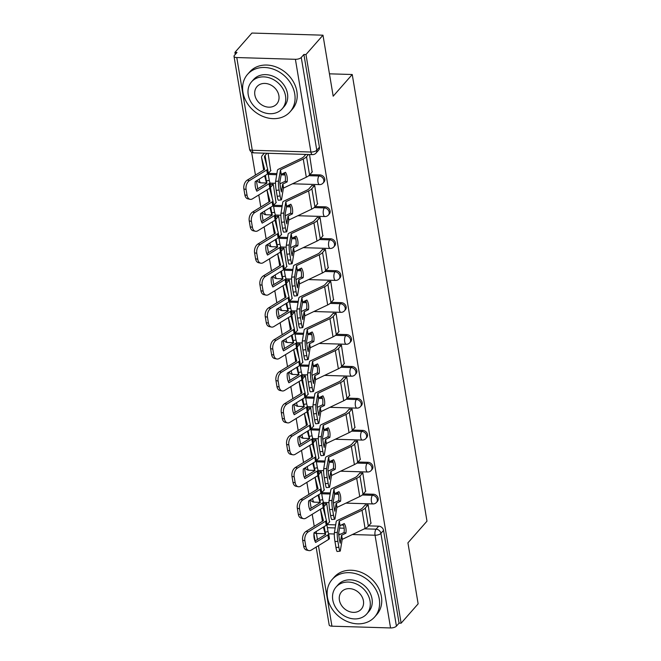 <?xml version="1.0" encoding="UTF-8"?>
<svg xmlns="http://www.w3.org/2000/svg" width="661" height="661" viewBox="0 0 661 661"><rect width="100%" height="100%" fill="white"/><g stroke="black" fill="none" stroke-linecap="round" stroke-linejoin="round"><path stroke-width="0.99" d="M324.03 181.998A4.536 3.726 -138.7 0 0 324.766 179.131A4.536 3.726 -138.7 0 0 319.941 174.909L318.999 175.983A4.536 3.726 41.3 0 1 323.824 180.197A4.536 3.726 41.3 0 1 323.089 183.072L324.03 181.998M329.368 213.933A4.536 3.726 -138.7 0 0 330.112 211.066A4.536 3.726 -138.7 0 0 325.278 206.843L324.344 207.918A4.536 3.726 41.3 0 1 329.17 212.131A4.536 3.726 41.3 0 1 328.434 214.999L329.368 213.933M334.714 245.867A4.536 3.726 -138.7 0 0 335.449 243A4.536 3.726 -138.7 0 0 330.624 238.778L329.682 239.844A4.536 3.726 41.3 0 1 334.516 244.066A4.536 3.726 41.3 0 1 333.772 246.933L334.714 245.867M340.06 277.802A4.536 3.726 -138.7 0 0 340.795 274.926A4.536 3.726 -138.7 0 0 335.97 270.713L335.028 271.778A4.536 3.726 41.3 0 1 339.853 276.001A4.536 3.726 41.3 0 1 339.118 278.868L340.06 277.802M345.406 309.728A4.536 3.726 -138.7 0 0 346.141 306.861A4.536 3.726 -138.7 0 0 341.316 302.647L340.374 303.713A4.536 3.726 41.3 0 1 345.199 307.935A4.536 3.726 41.3 0 1 344.464 310.802L345.406 309.728M350.743 341.663A4.536 3.726 -138.7 0 0 351.487 338.796A4.536 3.726 -138.7 0 0 346.653 334.573L345.72 335.648A4.536 3.726 41.3 0 1 350.545 339.861A4.536 3.726 41.3 0 1 349.809 342.729L350.743 341.663M356.089 373.597A4.536 3.726 -138.7 0 0 356.824 370.73A4.536 3.726 -138.7 0 0 351.999 366.508L351.057 367.574A4.536 3.726 41.3 0 1 355.891 371.796A4.536 3.726 41.3 0 1 355.147 374.663L356.089 373.597M361.435 405.532A4.536 3.726 -138.7 0 0 362.17 402.656A4.536 3.726 -138.7 0 0 357.345 398.443L356.403 399.508A4.536 3.726 41.3 0 1 361.228 403.731A4.536 3.726 41.3 0 1 360.493 406.598L361.435 405.532M366.781 437.458A4.536 3.726 -138.7 0 0 367.516 434.591A4.536 3.726 -138.7 0 0 362.691 430.377L361.749 431.443A4.536 3.726 41.3 0 1 366.574 435.665A4.536 3.726 41.3 0 1 365.839 438.532L366.781 437.458M372.118 469.393A4.536 3.726 -138.7 0 0 372.862 466.526A4.536 3.726 -138.7 0 0 368.028 462.303L367.095 463.378A4.536 3.726 41.3 0 1 371.92 467.591A4.536 3.726 41.3 0 1 371.185 470.467L372.118 469.393M377.464 501.327A4.536 3.726 -138.7 0 0 378.199 498.46A4.536 3.726 -138.7 0 0 373.374 494.238L372.432 495.312A4.536 3.726 41.3 0 1 377.266 499.526A4.536 3.726 41.3 0 1 376.522 502.393L377.464 501.327M322.981 35.19L333.185 96.192L352.239 74.511L426.981 521.165L407.928 542.838L418.14 603.84L401.136 623.183L305.977 54.533L322.981 35.19L251.924 33.05L234.919 52.393L235.258 54.425M251.618 152.179L255.452 175.091M256.418 180.841L257.749 188.806M258.781 194.97L260.798 207.017M261.764 212.776L263.095 220.733M264.127 226.897L266.143 238.952M267.102 244.71L268.44 252.667M269.465 258.831L271.489 270.886M272.448 276.637L273.778 284.602M274.811 290.766L276.827 302.821M277.794 308.571L279.124 316.536M280.157 322.7L282.173 334.755M283.139 340.506L284.47 348.463M285.502 354.627L287.518 366.681M288.477 372.44L289.807 380.397M290.84 386.561L292.856 398.616M293.823 404.375L295.153 412.332M296.186 418.496L298.202 430.551M299.169 436.301L300.499 444.266M301.532 450.43L303.548 462.485M304.506 468.236L305.845 476.193M306.878 482.356L308.894 494.411M309.852 500.17L311.182 508.127M312.215 514.291L314.231 526.346M234.919 52.393L236.993 52.459L234.341 55.466A4.536 1.826 -9.5 0 0 234.019 56.342A4.536 1.826 -9.5 0 0 236.778 57.54L295.401 59.3A4.536 1.826 -9.5 0 0 301.259 57.482L316.776 150.212A4.536 3.726 41.3 0 1 316.032 153.079L318.685 150.064A4.536 3.726 41.3 0 0 319.42 147.196L316.776 150.212A4.536 1.826 -9.5 0 1 310.918 152.03L295.401 59.3M305.977 54.533L303.903 54.475L301.259 57.482M327.22 524.619L335.672 524.875M341.167 525.041L343.472 525.107M368.648 525.867L378.72 526.173L376.068 529.188A4.536 3.726 41.3 0 1 380.901 533.402L396.418 626.132A4.536 1.826 170.5 0 1 390.56 627.95L331.938 626.182A4.536 1.826 170.5 0 1 329.178 624.984L316.14 547.101M396.418 626.132L399.062 623.116L401.136 623.183M370.92 523.289L368.144 504.872L365.087 505.087M329.484 522.041L326.716 503.624L323.659 503.839M324.146 490.107L321.37 471.698L318.313 471.904M365.574 491.354L362.806 472.945L359.749 473.152M318.8 458.172L316.024 439.763L312.975 439.97M360.228 459.42L357.461 441.011L354.403 441.226M313.454 426.246L310.687 407.829L307.629 408.044M354.891 427.493L352.115 409.076L349.058 409.291M308.109 394.311L305.341 375.894L302.284 376.109M349.545 395.559L346.769 377.142L343.712 377.357M302.771 362.377L299.995 343.968L296.938 344.174M344.199 363.624L341.431 345.216L338.374 345.422M297.425 330.442L294.657 312.033L291.6 312.24M338.853 331.69L336.085 313.281L333.028 313.496M292.079 298.516L289.311 280.099L286.254 280.314M333.516 299.764L330.74 281.346L327.682 281.561M286.734 266.581L283.966 248.164L280.908 248.379M328.17 267.829L325.394 249.412L322.345 249.627M281.396 234.647L278.62 216.23L275.563 216.444M322.824 235.894L320.056 217.486L316.999 217.692M276.05 202.712L273.282 184.303L270.225 184.51M317.478 203.96L314.71 185.551L311.653 185.758M270.704 170.778L268.085 153.278M312.141 172.034L309.522 154.525M268.44 173.364L276.893 173.612M282.387 173.785L284.693 173.851M309.869 174.611L319.941 174.909M273.786 205.29L282.239 205.546M287.733 205.711L290.039 205.786M315.214 206.546L325.278 206.843M279.124 237.225L287.585 237.481M293.079 237.646L295.384 237.712M320.56 238.472L330.624 238.778M284.47 269.159L292.922 269.415M298.425 269.581L300.73 269.647M325.898 270.407L335.97 270.713M289.815 301.094L298.268 301.35M303.763 301.515L306.068 301.581M331.244 302.341L341.316 302.647M295.161 333.02L303.614 333.276M309.108 333.441L311.414 333.516M336.589 334.276L346.653 334.573M300.499 364.955L308.96 365.211M314.454 365.376L316.759 365.45M341.935 366.202L351.999 366.508M305.845 396.889L314.297 397.145M319.8 397.311L322.105 397.377M347.273 398.137L357.345 398.443M311.191 428.824L319.643 429.08M325.138 429.245L327.443 429.311M352.619 430.071L362.691 430.377M316.528 460.758L324.989 461.006M330.483 461.171L332.789 461.246M357.965 462.006L368.028 462.303M321.874 492.685L330.335 492.941M335.829 493.106L338.135 493.18M363.31 493.932L373.374 494.238M329.442 73.825L352.239 74.511M303.903 54.475L319.42 147.196M399.062 623.116L383.545 530.386A4.536 3.726 -138.7 0 0 378.72 526.173M368.045 504.872L365.31 507.987A11.336 4.561 170.5 0 1 362.038 510.259L339.283 521.075L340.043 525.578L344.274 523.562A14.055 10.493 110 0 1 345.877 527.99A14.055 10.493 110 0 1 345.885 533.187L344.042 532.518A14.055 10.493 110 0 0 344.042 527.321A14.055 10.493 110 0 0 343.084 524.132M371.176 522.991L368.359 526.206A11.336 4.561 170.5 0 1 365.087 528.478L342.208 539.384L340.365 550.547A6.8 0.843 83.6 0 1 340.093 551.167A6.8 0.843 83.6 0 1 338.878 547.225L337.887 541.293L334.978 541.615L335.97 547.556L338.878 547.225M345.885 533.187L341.522 535.286L340.208 543.193A14.055 1.743 -96.4 0 1 338.597 533.567L340.043 525.578M338.804 535.236A3.404 1.372 170.5 0 1 338.829 535.212A3.404 1.372 170.5 0 1 339.812 534.526L344.042 532.518M339.283 521.075L337.317 532.328A6.8 0.843 83.6 0 0 337.887 541.293M365.351 504.789L362.616 507.904A8.386 3.371 170.5 0 1 360.195 509.581L337.449 520.405A3.404 1.372 -9.5 0 0 336.466 521.083A3.404 1.372 -9.5 0 0 336.218 521.554L334.408 532.65L337.317 532.328M334.978 541.615A6.8 0.843 -96.4 0 1 334.408 532.65M340.093 551.167L337.184 551.489A6.8 0.843 -96.4 0 1 335.97 547.556M326.881 524.743A14.055 0.471 -100.3 0 0 327.154 526.404A14.055 0.471 -100.3 0 0 328.071 531.626L328.633 533.782A3.404 1.372 -9.5 0 1 328.649 533.832A3.404 1.372 -9.5 0 1 328.401 534.485A3.404 1.372 -9.5 0 1 327.831 534.947L315.619 542.45A14.055 9.056 102.2 0 1 314.008 532.832L326.22 525.321A3.404 1.372 -9.5 0 0 326.79 524.867A3.404 1.372 -9.5 0 0 327.038 524.214A3.404 1.372 -9.5 0 0 327.03 524.165L326.36 520.166M324.196 526.569A14.055 0.471 -100.3 0 0 324.262 526.933A14.055 0.471 -100.3 0 0 325.171 532.155L328.071 531.626M320.461 509.226L323.411 520.694L306.043 531.386L308.241 531.865A6.8 4.387 102.2 0 0 304.87 540.706L302.664 540.235A6.8 4.387 -77.8 0 1 306.043 531.386M323.436 507.392A8.386 3.371 -9.5 0 0 323.27 508.35A8.386 3.371 -9.5 0 0 323.295 508.474L326.344 520.067A3.404 1.372 170.5 0 1 326.352 520.116A3.404 1.372 170.5 0 1 326.104 520.769A3.404 1.372 170.5 0 1 325.534 521.232L308.241 531.865M325.171 532.155L325.633 534.468L314.95 541.037M328.649 533.881L329.393 538.285A3.404 1.372 170.5 0 1 329.401 538.335A3.404 1.372 170.5 0 1 329.153 538.988A3.404 1.372 170.5 0 1 328.583 539.45L311.29 550.084A6.8 4.387 102.2 0 1 308.819 550.588A6.8 4.387 102.2 0 1 305.861 546.647L304.87 540.706M323.411 527.057L323.411 527.048A11.336 4.561 -9.5 0 0 323.411 527.057A11.336 4.561 -9.5 0 0 323.444 527.222L325.386 534.617M308.819 550.588L306.621 550.109A6.8 4.387 -77.8 0 1 303.663 546.168L302.664 540.235M326.617 503.624L324.064 506.524M329.748 521.744L326.889 524.743M362.699 472.937L359.964 476.052A11.336 4.561 170.5 0 1 356.692 478.324L333.945 489.14L334.697 493.643L338.928 491.635A14.055 10.493 110 0 1 340.539 496.064A14.055 10.493 110 0 1 340.539 501.253L338.696 500.584A14.055 10.493 110 0 0 338.696 495.386A14.055 10.493 110 0 0 337.738 492.197M365.839 491.057L363.013 494.271A11.336 4.561 170.5 0 1 359.741 496.543L336.862 507.45L335.02 518.612A6.8 0.843 83.6 0 1 334.747 519.232A6.8 0.843 83.6 0 1 333.532 515.299L332.541 509.358L329.632 509.681L330.624 515.621L333.532 515.299M340.539 501.253L336.143 503.418L334.863 511.259A14.055 1.743 -96.4 0 1 333.26 501.641L334.697 493.643M333.458 503.302A3.404 1.372 170.5 0 1 333.483 503.277A3.404 1.372 170.5 0 1 334.466 502.591L338.696 500.584M333.945 489.14L331.971 500.394A6.8 0.843 83.6 0 0 332.541 509.358M360.005 472.855L357.271 475.97A8.386 3.371 170.5 0 1 354.85 477.655L332.103 488.471A3.404 1.372 -9.5 0 0 331.12 489.148A3.404 1.372 -9.5 0 0 330.872 489.619L329.062 500.716L331.971 500.394M329.632 509.681A6.8 0.843 -96.4 0 1 329.062 500.716M334.747 519.232L331.839 519.554A6.8 0.843 -96.4 0 1 330.624 515.621M357.353 441.011L354.618 444.118A11.336 4.561 170.5 0 1 351.346 446.39L328.6 457.205L329.352 461.708L333.582 459.701A14.055 10.493 110 0 1 335.193 464.129A14.055 10.493 110 0 1 335.193 469.318L333.351 468.649A14.055 10.493 110 0 0 333.351 463.46A14.055 10.493 110 0 0 332.4 460.263M360.493 459.131L357.667 462.336A11.336 4.561 170.5 0 1 354.395 464.609L331.516 475.515L329.674 486.678A6.8 0.843 83.6 0 1 329.401 487.297A6.8 0.843 83.6 0 1 328.187 483.365L327.195 477.424L324.287 477.754L325.286 483.687L328.187 483.365M335.193 469.318L330.797 471.483L329.525 479.324A14.055 1.743 -96.4 0 1 327.914 469.707L329.352 461.708M328.12 471.367A3.404 1.372 170.5 0 1 328.137 471.343A3.404 1.372 170.5 0 1 329.12 470.665L333.351 468.649M328.6 457.205L326.625 468.459A6.8 0.843 83.6 0 0 327.195 477.424M354.66 440.928L351.925 444.035A8.386 3.371 170.5 0 1 349.504 445.721L326.757 456.536A3.404 1.372 -9.5 0 0 325.774 457.222A3.404 1.372 -9.5 0 0 325.526 457.685L323.725 468.789L326.625 468.459M324.287 477.754A6.8 0.843 -96.4 0 1 323.725 468.789M329.401 487.297L326.493 487.62A6.8 0.843 -96.4 0 1 325.286 483.687M324.402 489.809L321.543 492.809A14.055 0.471 -100.3 0 0 321.816 494.469A14.055 0.471 -100.3 0 0 322.725 499.691L323.295 501.848A3.404 1.372 -9.5 0 1 323.303 501.897A3.404 1.372 -9.5 0 1 323.055 502.55A3.404 1.372 -9.5 0 1 322.494 503.013L310.273 510.523A14.055 9.056 102.2 0 1 308.662 500.898L320.882 493.387A3.404 1.372 -9.5 0 0 321.444 492.932A3.404 1.372 -9.5 0 0 321.692 492.28A3.404 1.372 -9.5 0 0 321.684 492.23L321.015 488.231M318.858 494.635A14.055 0.471 -100.3 0 0 318.916 494.998A14.055 0.471 -100.3 0 0 319.825 500.22L322.725 499.691M315.115 477.292L318.065 488.76L300.697 499.452L302.895 499.931A6.8 4.387 102.2 0 0 299.524 508.78L297.326 508.301A6.8 4.387 -77.8 0 1 300.697 499.452M318.09 475.457A8.386 3.371 -9.5 0 0 317.924 476.416A8.386 3.371 -9.5 0 0 317.949 476.54L320.998 488.132A3.404 1.372 170.5 0 1 321.006 488.182A3.404 1.372 170.5 0 1 320.759 488.843A3.404 1.372 170.5 0 1 320.197 489.297L302.895 499.931M319.825 500.22L320.362 502.476L309.604 509.102M323.312 501.947L324.047 506.351A3.404 1.372 170.5 0 1 324.055 506.4A3.404 1.372 170.5 0 1 323.807 507.053A3.404 1.372 170.5 0 1 323.246 507.516L305.944 518.15A6.8 4.387 102.2 0 1 303.482 518.654A6.8 4.387 102.2 0 1 300.515 514.712L299.524 508.78M318.106 495.287L318.065 495.122A11.336 4.561 -9.5 0 0 318.106 495.287L320.048 502.682M303.482 518.654L301.276 518.174A6.8 4.387 -77.8 0 1 298.318 514.233L297.326 508.301M321.271 471.69L318.718 474.59M319.056 457.883L316.206 460.874A14.055 0.471 -100.3 0 0 316.47 462.543A14.055 0.471 -100.3 0 0 317.379 467.757L317.949 469.913A3.404 1.372 -9.5 0 1 317.958 469.963A3.404 1.372 -9.5 0 1 317.71 470.624A3.404 1.372 -9.5 0 1 317.148 471.078L304.928 478.589A14.055 9.056 102.2 0 1 303.325 468.971L315.537 461.461A3.404 1.372 -9.5 0 0 316.107 460.998A3.404 1.372 -9.5 0 0 316.346 460.345A3.404 1.372 -9.5 0 0 316.338 460.296L315.669 456.305M313.512 462.7A14.055 0.471 -100.3 0 0 313.57 463.072A14.055 0.471 -100.3 0 0 314.487 468.285L317.379 467.757M309.769 445.365L312.727 456.825L295.351 467.517L297.557 467.996A6.8 4.387 102.2 0 0 294.178 476.845L291.98 476.366A6.8 4.387 -77.8 0 1 295.351 467.517M312.744 443.523A8.386 3.371 -9.5 0 0 312.579 444.489A8.386 3.371 -9.5 0 0 312.612 444.605L315.652 456.206A3.404 1.372 170.5 0 1 315.661 456.255A3.404 1.372 170.5 0 1 315.421 456.908A3.404 1.372 170.5 0 1 314.851 457.362L297.557 467.996M314.487 468.285L315.016 470.541L304.258 477.168M317.966 470.012L318.701 474.424A3.404 1.372 170.5 0 1 318.709 474.466A3.404 1.372 170.5 0 1 318.47 475.127A3.404 1.372 170.5 0 1 317.9 475.581L300.606 486.215A6.8 4.387 102.2 0 1 298.136 486.719A6.8 4.387 102.2 0 1 295.178 482.778L294.178 476.845M312.76 463.353L312.727 463.179A11.336 4.561 -9.5 0 0 312.727 463.187A11.336 4.561 -9.5 0 0 312.76 463.353L314.702 470.748M298.136 486.719L295.93 486.24A6.8 4.387 -77.8 0 1 292.972 482.299L291.98 476.366M315.925 439.755L313.372 442.655M379.274 599.031A28.332 23.267 -138.7 0 0 359.377 574.93A28.332 23.267 -138.7 0 0 332.095 579.548A28.332 23.267 -138.7 0 0 327.484 597.478A28.332 23.267 -138.7 0 0 347.38 621.58A28.332 23.267 -138.7 0 0 374.663 616.961A28.332 23.267 -138.7 0 0 379.274 599.031M374.663 616.961L376.795 614.532A28.332 23.267 -138.7 0 0 381.405 596.602A28.332 23.267 -138.7 0 0 361.517 572.5A28.332 23.267 -138.7 0 0 334.235 577.119L332.095 579.548M336.085 587.018L338.052 584.787A20.4 16.748 41.3 0 1 357.7 581.465A20.4 16.748 41.3 0 1 372.019 598.816A20.4 16.748 41.3 0 1 368.698 611.722L366.739 613.962A20.4 16.748 -138.7 0 0 370.053 601.056A20.4 16.748 -138.7 0 0 355.734 583.696A20.4 16.748 -138.7 0 0 336.085 587.018A20.4 16.748 -138.7 0 0 332.772 599.932A20.4 16.748 -138.7 0 0 347.091 617.283A20.4 16.748 -138.7 0 0 366.739 613.962M339.399 600.13A13.146 10.791 -138.7 0 0 348.628 611.309A13.146 10.791 -138.7 0 0 361.286 609.169A13.146 10.791 -138.7 0 0 363.426 600.849A13.146 10.791 -138.7 0 0 354.197 589.67A13.146 10.791 -138.7 0 0 341.539 591.81A13.146 10.791 -138.7 0 0 339.399 600.13M294.732 93.845A28.332 23.267 -138.7 0 0 274.836 69.744A28.332 23.267 -138.7 0 0 247.553 74.354A28.332 23.267 -138.7 0 0 242.942 92.284A28.332 23.267 -138.7 0 0 262.838 116.386A28.332 23.267 -138.7 0 0 290.121 111.775A28.332 23.267 -138.7 0 0 294.732 93.845M290.121 111.775L292.253 109.346A28.332 23.267 -138.7 0 0 296.872 91.416A28.332 23.267 -138.7 0 0 276.976 67.315A28.332 23.267 -138.7 0 0 249.693 71.925L247.553 74.354M251.552 81.832L253.518 79.593A20.4 16.748 41.3 0 1 273.158 76.271A20.4 16.748 41.3 0 1 287.485 93.622A20.4 16.748 41.3 0 1 284.164 106.537L282.197 108.768A20.4 16.748 -138.7 0 0 285.519 95.862A20.4 16.748 -138.7 0 0 271.192 78.51A20.4 16.748 -138.7 0 0 251.552 81.832A20.4 16.748 -138.7 0 0 248.23 94.738A20.4 16.748 -138.7 0 0 262.549 112.089A20.4 16.748 -138.7 0 0 282.197 108.768M254.857 94.936A13.146 10.791 -138.7 0 0 264.086 106.124A13.146 10.791 -138.7 0 0 276.744 103.984A13.146 10.791 -138.7 0 0 278.884 95.663A13.146 10.791 -138.7 0 0 269.655 84.476A13.146 10.791 -138.7 0 0 256.997 86.616A13.146 10.791 -138.7 0 0 254.857 94.936M352.016 409.076L349.281 412.183A11.336 4.561 170.5 0 1 346 414.455L323.254 425.279L324.006 429.782L328.244 427.766A14.055 10.493 110 0 1 329.847 432.195A14.055 10.493 110 0 1 329.847 437.392L328.013 436.714A14.055 10.493 110 0 0 328.005 431.526A14.055 10.493 110 0 0 327.055 428.328M355.147 427.196L352.33 430.402A11.336 4.561 170.5 0 1 349.049 432.674L326.17 443.589L324.336 454.743A6.8 0.843 83.6 0 1 324.055 455.363A6.8 0.843 83.6 0 1 322.849 451.43L321.849 445.497L318.949 445.82L319.941 451.752L322.849 451.43M329.847 437.392L325.485 439.491L324.179 447.39A14.055 1.743 -96.4 0 1 322.568 437.772L324.006 429.782M322.775 439.433A3.404 1.372 170.5 0 1 322.799 439.408A3.404 1.372 170.5 0 1 323.774 438.73L328.013 436.714M323.254 425.279L321.287 436.533A6.8 0.843 83.6 0 0 321.849 445.497M349.322 408.994L346.587 412.109A8.386 3.371 170.5 0 1 344.158 413.786L321.411 424.602A3.404 1.372 -9.5 0 0 320.428 425.287A3.404 1.372 -9.5 0 0 320.188 425.75L318.379 436.855L321.287 436.533M318.949 445.82A6.8 0.843 -96.4 0 1 318.379 436.855M324.055 455.363L321.155 455.685A6.8 0.843 -96.4 0 1 319.941 451.752M346.67 377.142L343.935 380.257A11.336 4.561 170.5 0 1 340.663 382.529L317.908 393.345L318.668 397.848L322.899 395.832A14.055 10.493 110 0 1 324.501 400.26A14.055 10.493 110 0 1 324.51 405.457L322.667 404.78A14.055 10.493 110 0 0 322.667 399.591A14.055 10.493 110 0 0 321.709 396.402M349.801 395.261L346.984 398.476A11.336 4.561 170.5 0 1 343.712 400.748L320.833 411.654L318.99 422.817A6.8 0.843 83.6 0 1 318.718 423.428A6.8 0.843 83.6 0 1 317.503 419.495L316.512 413.563L313.603 413.885L314.595 419.826L317.503 419.495M324.51 405.457L320.147 407.556L318.833 415.463A14.055 1.743 -96.4 0 1 317.222 405.837L318.668 397.848M317.429 407.507A3.404 1.372 170.5 0 1 317.454 407.473A3.404 1.372 170.5 0 1 318.437 406.796L322.667 404.78M317.908 393.345L315.941 404.598A6.8 0.843 83.6 0 0 316.512 413.563M343.976 377.059L341.241 380.174A8.386 3.371 170.5 0 1 338.82 381.851L316.074 392.675A3.404 1.372 -9.5 0 0 315.09 393.353A3.404 1.372 -9.5 0 0 314.843 393.824L313.033 404.92L315.941 404.598M313.603 413.885A6.8 0.843 -96.4 0 1 313.033 404.92M318.718 423.428L315.809 423.759A6.8 0.843 -96.4 0 1 314.595 419.826M341.324 345.207L338.589 348.322A11.336 4.561 170.5 0 1 335.317 350.594L312.57 361.41L313.322 365.913L317.553 363.905A14.055 10.493 110 0 1 319.164 368.334A14.055 10.493 110 0 1 319.164 373.523L317.321 372.854A14.055 10.493 110 0 0 317.321 367.656A14.055 10.493 110 0 0 316.363 364.467M344.464 363.327L341.638 366.541A11.336 4.561 170.5 0 1 338.366 368.813L315.487 379.72L313.645 390.882A6.8 0.843 83.6 0 1 313.372 391.502A6.8 0.843 83.6 0 1 312.157 387.569L311.166 381.628L308.257 381.951L309.249 387.891L312.157 387.569M319.164 373.523L314.768 375.688L313.488 383.529A14.055 1.743 -96.4 0 1 311.885 373.903L313.322 365.913M312.083 375.572A3.404 1.372 170.5 0 1 312.108 375.547A3.404 1.372 170.5 0 1 313.091 374.861L317.321 372.854M312.57 361.41L310.596 372.664A6.8 0.843 83.6 0 0 311.166 381.628M338.63 345.125L335.895 348.24A8.386 3.371 170.5 0 1 333.475 349.925L310.728 360.741A3.404 1.372 -9.5 0 0 309.745 361.418A3.404 1.372 -9.5 0 0 309.497 361.889L307.687 372.986L310.596 372.664M308.257 381.951A6.8 0.843 -96.4 0 1 307.687 372.986M313.372 391.502L310.463 391.824A6.8 0.843 -96.4 0 1 309.249 387.891M310.852 428.948A14.055 0.471 -100.3 0 0 311.124 430.608A14.055 0.471 -100.3 0 0 312.042 435.83L312.603 437.987A3.404 1.372 -9.5 0 1 312.612 438.036A3.404 1.372 -9.5 0 1 312.372 438.689A3.404 1.372 -9.5 0 1 311.802 439.144L299.59 446.654A14.055 9.056 102.2 0 1 297.979 437.037L310.191 429.526A3.404 1.372 -9.5 0 0 310.761 429.072A3.404 1.372 -9.5 0 0 311.009 428.411A3.404 1.372 -9.5 0 0 310.992 428.361L310.323 424.37M308.166 430.774A14.055 0.471 -100.3 0 0 308.224 431.137A14.055 0.471 -100.3 0 0 309.141 436.359L312.042 435.83M304.424 413.431L307.382 424.891L290.014 435.582L292.212 436.062A6.8 4.387 102.2 0 0 288.84 444.911L286.634 444.432A6.8 4.387 -77.8 0 1 290.014 435.582M307.398 411.596A8.386 3.371 -9.5 0 0 307.241 412.555A8.386 3.371 -9.5 0 0 307.266 412.679L310.306 424.271A3.404 1.372 170.5 0 1 310.323 424.321A3.404 1.372 170.5 0 1 310.075 424.973A3.404 1.372 170.5 0 1 309.505 425.428L292.212 436.062M309.141 436.359L309.679 438.607L298.912 445.241M312.62 438.086L313.355 442.49A3.404 1.372 170.5 0 1 313.372 442.54A3.404 1.372 170.5 0 1 313.124 443.192A3.404 1.372 170.5 0 1 312.554 443.647L295.26 454.281A6.8 4.387 102.2 0 1 292.79 454.785A6.8 4.387 102.2 0 1 289.832 450.843L288.84 444.911M307.382 431.261L307.382 431.253A11.336 4.561 -9.5 0 0 307.382 431.261A11.336 4.561 -9.5 0 0 307.415 431.418L309.356 438.821M292.79 454.785L290.592 454.314A6.8 4.387 -77.8 0 1 287.626 450.372L286.634 444.432M310.579 407.829L308.034 410.729M313.719 425.948L310.893 429.154A8.386 3.371 -9.5 0 0 310.885 429.163L310.86 428.939M308.373 394.014L305.514 397.005A14.055 0.471 -100.3 0 0 305.779 398.674A14.055 0.471 -100.3 0 0 306.696 403.896L307.258 406.052A3.404 1.372 -9.5 0 1 307.274 406.102A3.404 1.372 -9.5 0 1 307.026 406.755A3.404 1.372 -9.5 0 1 306.456 407.217L294.244 414.72A14.055 9.056 102.2 0 1 292.633 405.102L304.845 397.591A3.404 1.372 -9.5 0 0 305.415 397.137A3.404 1.372 -9.5 0 0 305.663 396.484A3.404 1.372 -9.5 0 0 305.655 396.435L304.985 392.436M302.821 398.839A14.055 0.471 -100.3 0 0 302.887 399.203A14.055 0.471 -100.3 0 0 303.796 404.425L306.696 403.896M299.086 381.496L302.036 392.956L284.668 403.656L286.866 404.135A6.8 4.387 102.2 0 0 283.495 412.976L281.289 412.497A6.8 4.387 -77.8 0 1 284.668 403.656M302.06 379.662A8.386 3.371 -9.5 0 0 301.895 380.62A8.386 3.371 -9.5 0 0 301.92 380.744L304.969 392.337A3.404 1.372 170.5 0 1 304.977 392.386A3.404 1.372 170.5 0 1 304.729 393.039A3.404 1.372 170.5 0 1 304.167 393.502L286.866 404.135M303.796 404.425L304.258 406.738L293.575 413.307M307.274 406.151L308.018 410.555A3.404 1.372 170.5 0 1 308.026 410.605A3.404 1.372 170.5 0 1 307.778 411.258A3.404 1.372 170.5 0 1 307.208 411.72L289.915 422.346A6.8 4.387 102.2 0 1 287.444 422.858A6.8 4.387 102.2 0 1 284.486 418.917L283.495 412.976M302.069 399.492L302.044 399.318A11.336 4.561 -9.5 0 0 302.036 399.327A11.336 4.561 -9.5 0 0 302.069 399.492L304.01 406.887M287.444 422.858L285.246 422.379A6.8 4.387 -77.8 0 1 282.288 418.438L281.289 412.497M305.242 375.894L302.688 378.794M303.027 362.079L300.168 365.079A14.055 0.471 -100.3 0 0 300.441 366.739A14.055 0.471 -100.3 0 0 301.35 371.961L301.92 374.118A3.404 1.372 -9.5 0 1 301.928 374.167A3.404 1.372 -9.5 0 1 301.68 374.82A3.404 1.372 -9.5 0 1 301.119 375.283L288.898 382.793A14.055 9.056 102.2 0 1 287.287 373.168L299.507 365.657A3.404 1.372 -9.5 0 0 300.069 365.203A3.404 1.372 -9.5 0 0 300.317 364.55A3.404 1.372 -9.5 0 0 300.309 364.5L299.64 360.501M297.483 366.905A14.055 0.471 -100.3 0 0 297.541 367.268A14.055 0.471 -100.3 0 0 298.45 372.49L301.35 371.961M293.74 349.562L296.69 361.03L279.322 371.722L281.52 372.201A6.8 4.387 102.2 0 0 278.149 381.05L275.951 380.571A6.8 4.387 -77.8 0 1 279.322 371.722M296.715 347.727A8.386 3.371 -9.5 0 0 296.549 348.686A8.386 3.371 -9.5 0 0 296.574 348.81L299.623 360.402A3.404 1.372 170.5 0 1 299.631 360.452A3.404 1.372 170.5 0 1 299.383 361.113A3.404 1.372 170.5 0 1 298.822 361.567L281.52 372.201M298.45 372.49L298.987 374.746L288.229 381.372M301.937 374.217L302.672 378.621A3.404 1.372 170.5 0 1 302.68 378.67A3.404 1.372 170.5 0 1 302.432 379.323A3.404 1.372 170.5 0 1 301.87 379.786L284.569 390.42A6.8 4.387 102.2 0 1 282.107 390.924A6.8 4.387 102.2 0 1 279.14 386.982L278.149 381.05M296.731 367.557L296.69 367.392A11.336 4.561 -9.5 0 0 296.731 367.557L298.673 374.952M282.107 390.924L279.9 390.444A6.8 4.387 -77.8 0 1 276.942 386.503L275.951 380.571M299.896 343.96L297.343 346.86M335.978 313.273L333.243 316.388A11.336 4.561 170.5 0 1 329.971 318.66L307.225 329.475L307.976 333.979L312.207 331.971A14.055 10.493 110 0 1 313.818 336.399A14.055 10.493 110 0 1 313.818 341.588L311.975 340.919A14.055 10.493 110 0 0 311.975 335.73A14.055 10.493 110 0 0 311.025 332.533M339.118 331.401L336.292 334.606A11.336 4.561 170.5 0 1 333.02 336.879L310.141 347.785L308.299 358.948A6.8 0.843 83.6 0 1 308.026 359.567A6.8 0.843 83.6 0 1 306.811 355.635L305.82 349.694L302.912 350.024L303.911 355.957L306.811 355.635M313.818 341.588L309.422 343.753L308.15 351.594A14.055 1.743 -96.4 0 1 306.539 341.977L307.976 333.979M306.745 343.637A3.404 1.372 170.5 0 1 306.762 343.613A3.404 1.372 170.5 0 1 307.745 342.927L311.975 340.919M307.225 329.475L305.25 340.729A6.8 0.843 83.6 0 0 305.82 349.694M333.293 313.198L330.55 316.305A8.386 3.371 170.5 0 1 328.129 317.991L305.382 328.806A3.404 1.372 -9.5 0 0 304.399 329.492A3.404 1.372 -9.5 0 0 304.151 329.955L302.35 341.051L305.25 340.729M302.912 350.024A6.8 0.843 -96.4 0 1 302.35 341.051M308.026 359.567L305.118 359.89A6.8 0.843 -96.4 0 1 303.911 355.957M294.823 333.152A14.055 0.471 -100.3 0 0 295.095 334.813A14.055 0.471 -100.3 0 0 296.004 340.027L296.574 342.183A3.404 1.372 -9.5 0 1 296.582 342.233A3.404 1.372 -9.5 0 1 296.335 342.894A3.404 1.372 -9.5 0 1 295.773 343.348L283.552 350.859A14.055 9.056 102.2 0 1 281.95 341.233L294.162 333.731A3.404 1.372 -9.5 0 0 294.732 333.268A3.404 1.372 -9.5 0 0 294.971 332.615A3.404 1.372 -9.5 0 0 294.963 332.566L294.294 328.575M292.137 334.97A14.055 0.471 -100.3 0 0 292.195 335.342A14.055 0.471 -100.3 0 0 293.112 340.555L296.004 340.027M288.394 317.635L291.352 329.095L273.976 339.787L276.182 340.266A6.8 4.387 102.2 0 0 272.803 349.115L270.605 348.636A6.8 4.387 -77.8 0 1 273.976 339.787M291.369 315.793A8.386 3.371 -9.5 0 0 291.204 316.759A8.386 3.371 -9.5 0 0 291.237 316.875L294.277 328.476A3.404 1.372 170.5 0 1 294.285 328.525A3.404 1.372 170.5 0 1 294.046 329.178A3.404 1.372 170.5 0 1 293.476 329.632L276.182 340.266M293.112 340.555L293.641 342.811L282.883 349.438M296.591 342.282L297.326 346.686A3.404 1.372 170.5 0 1 297.334 346.736A3.404 1.372 170.5 0 1 297.095 347.397A3.404 1.372 170.5 0 1 296.525 347.851L279.231 358.485A6.8 4.387 102.2 0 1 276.761 358.989A6.8 4.387 102.2 0 1 273.803 355.048L272.803 349.115M291.385 335.623L291.352 335.458A11.336 4.561 -9.5 0 0 291.385 335.623L293.327 343.018M276.761 358.989L274.555 358.51A6.8 4.387 -77.8 0 1 271.597 354.569L270.605 348.636M294.55 312.025L292.005 314.925M297.681 330.145L294.864 333.359A8.386 3.371 -9.5 0 0 294.856 333.367L294.831 333.144M330.64 281.346L327.906 284.453A11.336 4.561 170.5 0 1 324.625 286.725L301.879 297.549L302.631 302.052L306.869 300.036A14.055 10.493 110 0 1 308.472 304.465A14.055 10.493 110 0 1 308.472 309.654L306.638 308.984A14.055 10.493 110 0 0 306.63 303.796A14.055 10.493 110 0 0 305.679 300.598M333.772 299.466L330.954 302.672A11.336 4.561 170.5 0 1 327.674 304.944L304.795 315.859L302.961 327.013A6.8 0.843 83.6 0 1 302.68 327.633A6.8 0.843 83.6 0 1 301.474 323.7L300.474 317.767L297.574 318.09L298.565 324.022L301.474 323.7M308.472 309.654L304.11 311.761L302.804 319.66A14.055 1.743 -96.4 0 1 301.193 310.042L302.631 302.052M301.399 311.703A3.404 1.372 170.5 0 1 301.424 311.678A3.404 1.372 170.5 0 1 302.399 311L306.638 308.984M301.879 297.549L299.912 308.794A6.8 0.843 83.6 0 0 300.474 317.767M327.947 281.264L325.212 284.379A8.386 3.371 170.5 0 1 322.783 286.056L300.036 296.872A3.404 1.372 -9.5 0 0 299.053 297.557A3.404 1.372 -9.5 0 0 298.813 298.02L297.004 309.125L299.912 308.794M297.574 318.09A6.8 0.843 -96.4 0 1 297.004 309.125M302.68 327.633L299.78 327.955A6.8 0.843 -96.4 0 1 298.565 324.022M292.344 298.218L289.485 301.209A14.055 0.471 -100.3 0 0 289.749 302.878A14.055 0.471 -100.3 0 0 290.666 308.1L291.228 310.257A3.404 1.372 -9.5 0 1 291.237 310.306A3.404 1.372 -9.5 0 1 290.997 310.959A3.404 1.372 -9.5 0 1 290.427 311.414L278.215 318.924A14.055 9.056 102.2 0 1 276.604 309.307L288.816 301.796A3.404 1.372 -9.5 0 0 289.386 301.333A3.404 1.372 -9.5 0 0 289.634 300.681A3.404 1.372 -9.5 0 0 289.617 300.631L288.948 296.64M286.791 303.044A14.055 0.471 -100.3 0 0 286.857 303.407A14.055 0.471 -100.3 0 0 287.766 308.629L290.666 308.1M283.024 285.717L285.04 297.772L283.032 285.709L286.006 297.161L268.639 307.852L270.836 308.332A6.8 4.387 102.2 0 0 267.465 317.181L265.259 316.702A6.8 4.387 -77.8 0 1 268.639 307.852M286.023 283.858A8.386 3.371 -9.5 0 0 285.866 284.825A8.386 3.371 -9.5 0 0 285.891 284.941L288.931 296.541A3.404 1.372 170.5 0 1 288.948 296.591A3.404 1.372 170.5 0 1 288.7 297.243A3.404 1.372 170.5 0 1 288.13 297.698L270.836 308.332M287.766 308.629L288.303 310.877L277.537 317.503M291.245 310.356L291.98 314.76A3.404 1.372 170.5 0 1 291.997 314.81A3.404 1.372 170.5 0 1 291.749 315.462A3.404 1.372 170.5 0 1 291.179 315.917L273.885 326.551A6.8 4.387 102.2 0 1 271.415 327.055A6.8 4.387 102.2 0 1 268.457 323.113L267.465 317.181M286.039 303.688L286.015 303.523A11.336 4.561 -9.5 0 0 286.006 303.531A11.336 4.561 -9.5 0 0 286.039 303.688L287.981 311.083M271.415 327.055L269.217 326.575A6.8 4.387 -77.8 0 1 266.251 322.642L265.259 316.702M289.204 280.099L286.659 282.999M325.295 249.412L322.56 252.527A11.336 4.561 170.5 0 1 319.288 254.799L296.541 265.615L297.293 270.118L301.523 268.102A14.055 10.493 110 0 1 303.135 272.53A14.055 10.493 110 0 1 303.135 277.727L301.292 277.05A14.055 10.493 110 0 0 301.292 271.861A14.055 10.493 110 0 0 300.334 268.672M328.426 267.531L325.609 270.746A11.336 4.561 170.5 0 1 322.337 273.01L299.458 283.924L297.615 295.087A6.8 0.843 83.6 0 1 297.343 295.698A6.8 0.843 83.6 0 1 296.128 291.765L295.137 285.833L292.228 286.155L293.22 292.088L296.128 291.765M303.135 277.727L298.772 279.826L297.458 287.733A14.055 1.743 -96.4 0 1 295.847 278.107L297.293 270.118M296.054 279.777A3.404 1.372 170.5 0 1 296.078 279.743A3.404 1.372 170.5 0 1 297.062 279.066L301.292 277.05M296.541 265.615L294.566 276.868A6.8 0.843 83.6 0 0 295.137 285.833M322.601 249.329L319.866 252.444A8.386 3.371 170.5 0 1 317.445 254.121L294.699 264.945A3.404 1.372 -9.5 0 0 293.715 265.623A3.404 1.372 -9.5 0 0 293.467 266.094L291.658 277.19L294.566 276.868M292.228 286.155A6.8 0.843 -96.4 0 1 291.658 277.19M297.343 295.698L294.434 296.029A6.8 0.843 -96.4 0 1 293.22 292.088M286.998 266.284L284.139 269.275A14.055 0.471 -100.3 0 0 284.404 270.944A14.055 0.471 -100.3 0 0 285.321 276.166L285.882 278.322A3.404 1.372 -9.5 0 1 285.899 278.372A3.404 1.372 -9.5 0 1 285.651 279.025A3.404 1.372 -9.5 0 1 285.081 279.479L272.869 286.99A14.055 9.056 102.2 0 1 271.258 277.372L283.47 269.862A3.404 1.372 -9.5 0 0 284.04 269.407A3.404 1.372 -9.5 0 0 284.288 268.746A3.404 1.372 -9.5 0 0 284.28 268.705L283.61 264.706M281.446 271.109A14.055 0.471 -100.3 0 0 281.512 271.473A14.055 0.471 -100.3 0 0 282.421 276.695L285.321 276.166M277.678 253.783L279.702 265.838L277.686 253.783L280.661 265.226L263.293 275.926L265.491 276.397A6.8 4.387 102.2 0 0 262.12 285.246L259.913 284.767A6.8 4.387 -77.8 0 1 263.293 275.926M280.685 251.932A8.386 3.371 -9.5 0 0 280.52 252.89A8.386 3.371 -9.5 0 0 280.545 253.014L283.594 264.607A3.404 1.372 170.5 0 1 283.602 264.656A3.404 1.372 170.5 0 1 283.354 265.309A3.404 1.372 170.5 0 1 282.792 265.772L265.491 276.397M282.421 276.695L282.883 279.008L272.2 285.577M285.899 278.421L286.643 282.825A3.404 1.372 170.5 0 1 286.651 282.875A3.404 1.372 170.5 0 1 286.403 283.528A3.404 1.372 170.5 0 1 285.841 283.99L268.54 294.616A6.8 4.387 102.2 0 1 266.069 295.128A6.8 4.387 102.2 0 1 263.111 291.187L262.12 285.246M280.694 271.762L280.669 271.588A11.336 4.561 -9.5 0 0 280.661 271.597A11.336 4.561 -9.5 0 0 280.694 271.762L282.644 279.157M266.069 295.128L263.871 294.649A6.8 4.387 -77.8 0 1 260.913 290.708L259.913 284.767M283.866 248.164L281.313 251.064M319.949 217.477L317.214 220.592A11.336 4.561 170.5 0 1 313.942 222.864L291.195 233.68L291.947 238.183L296.178 236.175A14.055 10.493 110 0 1 297.789 240.604A14.055 10.493 110 0 1 297.789 245.793L295.946 245.124A14.055 10.493 110 0 0 295.946 239.926A14.055 10.493 110 0 0 294.988 236.737M323.089 235.597L320.263 238.811A11.336 4.561 170.5 0 1 316.991 241.083L294.112 251.99L292.269 263.152A6.8 0.843 83.6 0 1 291.997 263.772A6.8 0.843 83.6 0 1 290.782 259.839L289.791 253.898L286.882 254.221L287.874 260.161L290.782 259.839M297.789 245.793L293.426 247.892L292.121 255.799A14.055 1.743 -96.4 0 1 290.51 246.173L291.947 238.183M290.708 247.842A3.404 1.372 170.5 0 1 290.733 247.817A3.404 1.372 170.5 0 1 291.716 247.131L295.946 245.124M291.195 233.68L289.221 244.934A6.8 0.843 83.6 0 0 289.791 253.898M317.255 217.395L314.52 220.51A8.386 3.371 170.5 0 1 312.099 222.195L289.353 233.011A3.404 1.372 -9.5 0 0 288.37 233.688A3.404 1.372 -9.5 0 0 288.122 234.159L286.312 245.256L289.221 244.934M286.882 254.221A6.8 0.843 -96.4 0 1 286.312 245.256M291.997 263.772L289.088 264.094A6.8 0.843 -96.4 0 1 287.874 260.161M281.652 234.349L278.793 237.349A14.055 0.471 -100.3 0 0 279.066 239.009A14.055 0.471 -100.3 0 0 279.975 244.231L280.545 246.388A3.404 1.372 -9.5 0 1 280.553 246.437A3.404 1.372 -9.5 0 1 280.305 247.09A3.404 1.372 -9.5 0 1 279.743 247.553L267.523 255.063A14.055 9.056 102.2 0 1 265.912 245.438L278.132 237.927A3.404 1.372 -9.5 0 0 278.694 237.473A3.404 1.372 -9.5 0 0 278.942 236.82A3.404 1.372 -9.5 0 0 278.934 236.77L278.264 232.771M276.108 239.175A14.055 0.471 -100.3 0 0 276.166 239.538A14.055 0.471 -100.3 0 0 277.075 244.76L279.975 244.231M272.365 221.832L275.315 233.3L257.947 243.992L260.153 244.471A6.8 4.387 102.2 0 0 256.774 253.312L254.576 252.841A6.8 4.387 -77.8 0 1 257.947 243.992M275.34 219.997A8.386 3.371 -9.5 0 0 275.174 220.956A8.386 3.371 -9.5 0 0 275.199 221.08L278.248 232.672A3.404 1.372 170.5 0 1 278.256 232.722A3.404 1.372 170.5 0 1 278.008 233.374A3.404 1.372 170.5 0 1 277.446 233.837L260.153 244.471M277.075 244.76L277.612 247.016L266.854 253.642M280.561 246.487L281.297 250.891A3.404 1.372 170.5 0 1 281.305 250.94A3.404 1.372 170.5 0 1 281.057 251.593A3.404 1.372 170.5 0 1 280.495 252.056L263.202 262.69A6.8 4.387 102.2 0 1 260.731 263.194A6.8 4.387 102.2 0 1 257.765 259.252L256.774 253.312M275.356 239.827L275.315 239.662A11.336 4.561 -9.5 0 0 275.356 239.827L277.298 247.222M260.731 263.194L258.525 262.714A6.8 4.387 -77.8 0 1 255.567 258.773L254.576 252.841M278.521 216.23L275.968 219.13M314.603 185.543L311.868 188.658A11.336 4.561 170.5 0 1 308.596 190.93L285.849 201.745L286.601 206.249L290.832 204.241A14.055 10.493 110 0 1 292.443 208.669A14.055 10.493 110 0 1 292.443 213.858L290.6 213.189A14.055 10.493 110 0 0 290.6 207.992A14.055 10.493 110 0 0 289.65 204.803M317.743 203.662L314.917 206.876A11.336 4.561 170.5 0 1 311.645 209.149L288.766 220.055L286.924 231.218A6.8 0.843 83.6 0 1 286.651 231.837A6.8 0.843 83.6 0 1 285.436 227.905L284.445 221.964L281.536 222.286L282.536 228.227L285.436 227.905M292.443 213.858L288.047 216.023L286.775 223.864A14.055 1.743 -96.4 0 1 285.164 214.247L286.601 206.249M285.37 215.907A3.404 1.372 170.5 0 1 285.387 215.883A3.404 1.372 170.5 0 1 286.37 215.197L290.6 213.189M285.849 201.745L283.875 212.999A6.8 0.843 83.6 0 0 284.445 221.964M311.918 185.468L309.174 188.575A8.386 3.371 170.5 0 1 306.754 190.261L284.007 201.076A3.404 1.372 -9.5 0 0 283.024 201.754A3.404 1.372 -9.5 0 0 282.776 202.225L280.975 213.321L283.875 212.999M281.536 222.286A6.8 0.843 -96.4 0 1 280.975 213.321M286.651 231.837L283.743 232.16A6.8 0.843 -96.4 0 1 282.536 228.227M276.306 202.415L273.456 205.414A14.055 0.471 -100.3 0 0 273.72 207.083A14.055 0.471 -100.3 0 0 274.629 212.297L275.199 214.453A3.404 1.372 -9.5 0 1 275.207 214.503A3.404 1.372 -9.5 0 1 274.959 215.164A3.404 1.372 -9.5 0 1 274.398 215.618L262.177 223.129A14.055 9.056 102.2 0 1 260.574 213.503L272.786 206.001A3.404 1.372 -9.5 0 0 273.357 205.538A3.404 1.372 -9.5 0 0 273.596 204.885A3.404 1.372 -9.5 0 0 273.588 204.836L272.919 200.837M270.762 207.24A14.055 0.471 -100.3 0 0 270.82 207.612A14.055 0.471 -100.3 0 0 271.737 212.825L274.629 212.297M266.994 189.914L269.01 201.969L267.003 189.914L269.977 201.365L252.601 212.057L254.807 212.536A6.8 4.387 102.2 0 0 251.428 221.385L249.23 220.906A6.8 4.387 -77.8 0 1 252.601 212.057M269.994 188.063A8.386 3.371 -9.5 0 0 269.828 189.029A8.386 3.371 -9.5 0 0 269.862 189.145L272.902 200.746A3.404 1.372 170.5 0 1 272.91 200.787A3.404 1.372 170.5 0 1 272.671 201.448A3.404 1.372 170.5 0 1 272.101 201.902L254.807 212.536M271.737 212.825L272.274 215.081L261.508 221.708M275.216 214.552L275.951 218.956A3.404 1.372 170.5 0 1 275.959 219.006A3.404 1.372 170.5 0 1 275.72 219.667A3.404 1.372 170.5 0 1 275.15 220.121L257.856 230.755A6.8 4.387 102.2 0 1 255.386 231.259A6.8 4.387 102.2 0 1 252.428 227.318L251.428 221.385M270.01 207.893L269.977 207.728A11.336 4.561 -9.5 0 0 270.01 207.893L271.952 215.288M255.386 231.259L253.18 230.78A6.8 4.387 -77.8 0 1 250.222 226.839L249.23 220.906M273.175 184.295L270.63 187.195M308.489 154.5L306.53 156.723A11.336 4.561 170.5 0 1 303.25 158.995L280.504 169.819L281.264 174.322L285.494 172.306A14.055 10.493 110 0 1 287.097 176.735A14.055 10.493 110 0 1 287.105 181.924L285.263 181.254A14.055 10.493 110 0 0 285.255 176.066A14.055 10.493 110 0 0 284.304 172.868M312.397 171.736L309.579 174.942A11.336 4.561 170.5 0 1 306.299 177.214L283.42 188.121L281.586 199.283A6.8 0.843 83.6 0 1 281.305 199.903A6.8 0.843 83.6 0 1 280.099 195.97L279.099 190.038L276.199 190.36L277.19 196.292L280.099 195.97M287.105 181.924L282.71 184.089L281.429 191.93A14.055 1.743 -96.4 0 1 279.818 182.312L281.264 174.322M280.024 183.973A3.404 1.372 170.5 0 1 280.049 183.948A3.404 1.372 170.5 0 1 281.024 183.271L285.263 181.254M280.504 169.819L278.537 181.064A6.8 0.843 83.6 0 0 279.099 190.038M305.795 154.418L303.837 156.649A8.386 3.371 170.5 0 1 301.408 158.326L278.661 169.142A3.404 1.372 -9.5 0 0 277.686 169.827A3.404 1.372 -9.5 0 0 277.438 170.29L275.629 181.395L278.537 181.064M276.199 190.36A6.8 0.843 -96.4 0 1 275.629 181.395M281.305 199.903L278.405 200.225A6.8 0.843 -96.4 0 1 277.19 196.292M270.969 170.488L268.11 173.479A14.055 0.471 -100.3 0 0 268.374 175.148A14.055 0.471 -100.3 0 0 269.291 180.37L269.853 182.527A3.404 1.372 -9.5 0 1 269.87 182.576A3.404 1.372 -9.5 0 1 269.622 183.229A3.404 1.372 -9.5 0 1 269.052 183.684L256.84 191.194A14.055 9.056 102.2 0 1 255.229 181.577L267.441 174.066A3.404 1.372 -9.5 0 0 268.011 173.603A3.404 1.372 -9.5 0 0 268.259 172.951A3.404 1.372 -9.5 0 0 268.242 172.901L267.573 168.91M265.416 175.305A14.055 0.471 -100.3 0 0 265.482 175.677A14.055 0.471 -100.3 0 0 266.391 180.899L269.291 180.37M264.359 153.17L262.4 155.393A11.336 4.561 -9.5 0 0 261.582 157.582A11.336 4.561 -9.5 0 0 261.616 157.739L264.631 169.431L247.264 180.123L249.461 180.602A6.8 4.387 102.2 0 0 246.09 189.451L243.884 188.972A6.8 4.387 -77.8 0 1 247.264 180.123M267.052 153.253L265.094 155.475A8.386 3.371 -9.5 0 0 264.491 157.095A8.386 3.371 -9.5 0 0 264.516 157.211L267.556 168.811A3.404 1.372 170.5 0 1 267.573 168.861A3.404 1.372 170.5 0 1 267.325 169.513A3.404 1.372 170.5 0 1 266.755 169.968L249.461 180.602M266.391 180.899L266.928 183.147L256.162 189.773M269.87 182.626L270.605 187.03A3.404 1.372 170.5 0 1 270.622 187.08A3.404 1.372 170.5 0 1 270.374 187.732A3.404 1.372 170.5 0 1 269.804 188.187L252.51 198.821A6.8 4.387 102.2 0 1 250.04 199.325A6.8 4.387 102.2 0 1 247.082 195.383L246.09 189.451M264.664 175.958L264.64 175.793A11.336 4.561 -9.5 0 0 264.631 175.801A11.336 4.561 -9.5 0 0 264.664 175.958L266.606 183.353M250.04 199.325L247.842 198.845A6.8 4.387 -77.8 0 1 244.876 194.912L243.884 188.972M236.778 57.54L252.295 150.262L310.918 152.03A4.536 1.834 91.7 0 0 312.496 154.616A4.536 4.536 0 0 0 316.032 153.079M322.568 527.569L323.543 527.602M327.377 527.718L335.177 527.949M339.49 528.081L344.158 528.222M364.335 528.833L376.068 529.188A4.536 1.834 -88.3 0 0 375.043 535.22L352.33 534.534M340.531 534.179L338.663 534.129M334.317 533.997L328.649 533.824L329.401 538.335M325.154 533.716L316.421 533.46L317.437 539.508M318.462 545.672L331.938 626.182M390.56 627.95L375.043 535.22A4.536 1.826 -9.5 0 0 380.901 533.402L383.545 530.386M268.259 174.454L276.719 174.711M281.032 174.834L285.023 174.958M308.811 175.677L318.999 175.983A4.536 1.834 91.7 0 0 317.974 182.023A4.536 1.834 -88.3 0 0 319.544 184.609A4.536 4.536 0 0 0 323.089 183.072M273.604 206.389L282.057 206.637M286.378 206.769L290.369 206.893M314.157 207.604L324.344 207.918A4.536 1.834 91.7 0 0 323.32 213.949A4.536 1.834 -88.3 0 0 324.89 216.544A4.536 4.536 0 0 0 328.434 214.999M278.95 238.315L287.403 238.571M291.724 238.704L295.715 238.819M319.503 239.538L329.682 239.844A4.536 1.834 91.7 0 0 328.657 245.884A4.536 1.834 -88.3 0 0 330.236 248.47A4.536 4.536 0 0 0 333.772 246.933M284.288 270.25L292.749 270.506M297.07 270.638L301.061 270.754M324.84 271.473L335.028 271.778A4.536 1.834 91.7 0 0 334.003 277.818A4.536 1.834 -88.3 0 0 335.573 280.404A4.536 4.536 0 0 0 339.118 278.868M289.634 302.184L298.094 302.441M302.408 302.564L306.398 302.688M330.186 303.407L340.374 303.713A4.536 1.834 91.7 0 0 339.349 309.753A4.536 1.834 -88.3 0 0 340.919 312.339A4.536 4.536 0 0 0 344.464 310.802M294.98 334.119L303.432 334.367M307.753 334.499L311.744 334.623M335.532 335.342L345.72 335.648A4.536 1.834 91.7 0 0 344.695 341.679A4.536 1.834 -88.3 0 0 346.265 344.274A4.536 4.536 0 0 0 349.809 342.729M300.325 366.045L308.778 366.301M313.099 366.434L317.09 366.558M340.869 367.268L351.057 367.574A4.536 1.834 91.7 0 0 350.033 373.614A4.536 1.834 -88.3 0 0 351.611 376.2A4.536 4.536 0 0 0 355.147 374.663M305.663 397.98L314.124 398.236M318.445 398.368L322.436 398.484M346.215 399.203L356.403 399.508A4.536 1.834 91.7 0 0 355.378 405.548A4.536 1.834 -88.3 0 0 356.948 408.134A4.536 4.536 0 0 0 360.493 406.598M311.009 429.914L319.47 430.171M323.783 430.303L327.773 430.418M351.561 431.137L361.749 431.443A4.536 1.834 91.7 0 0 360.724 437.483A4.536 1.834 -88.3 0 0 362.294 440.069A4.536 4.536 0 0 0 365.839 438.532M316.355 461.849L324.807 462.105M329.128 462.229L333.119 462.353M356.907 463.072L367.095 463.378A4.536 1.834 91.7 0 0 366.07 469.417A4.536 1.834 -88.3 0 0 367.64 472.004A4.536 4.536 0 0 0 371.185 470.467M321.7 493.775L330.153 494.031M334.474 494.164L338.465 494.288M362.245 494.998L372.432 495.312A4.536 1.834 91.7 0 0 371.408 501.344A4.536 1.834 -88.3 0 0 372.986 503.93A4.536 4.536 0 0 0 376.522 502.393M312.67 498.444A4.536 1.834 91.7 0 0 312.785 499.576A4.536 1.834 91.7 0 0 314.355 502.17A4.536 4.536 0 0 1 310.496 499.774M307.324 466.509A4.536 1.834 91.7 0 0 307.439 467.649A4.536 1.834 91.7 0 0 309.018 470.235A4.536 4.536 0 0 1 305.151 467.839M301.978 434.574A4.536 1.834 91.7 0 0 302.102 435.715A4.536 1.834 91.7 0 0 303.672 438.301A4.536 4.536 0 0 1 299.813 435.905M296.632 402.64A4.536 1.834 91.7 0 0 296.756 403.78A4.536 1.834 91.7 0 0 298.326 406.366A4.536 4.536 0 0 1 294.467 403.978M291.294 370.714A4.536 1.834 91.7 0 0 291.41 371.846A4.536 1.834 91.7 0 0 292.98 374.44A4.536 4.536 0 0 1 289.121 372.044M285.949 338.779A4.536 1.834 91.7 0 0 286.064 339.919A4.536 1.834 91.7 0 0 287.642 342.505A4.536 4.536 0 0 1 283.776 340.109M280.603 306.844A4.536 1.834 91.7 0 0 280.727 307.985A4.536 1.834 91.7 0 0 282.297 310.571A4.536 4.536 0 0 1 278.438 308.175M275.257 274.91A4.536 1.834 91.7 0 0 275.381 276.05A4.536 1.834 91.7 0 0 276.951 278.636A4.536 4.536 0 0 1 273.092 276.248M269.919 242.975A4.536 1.834 91.7 0 0 270.035 244.116A4.536 1.834 91.7 0 0 271.605 246.71A4.536 4.536 0 0 1 267.746 244.314M264.574 211.049A4.536 1.834 91.7 0 0 264.689 212.189A4.536 1.834 91.7 0 0 266.267 214.775A4.536 4.536 0 0 1 262.4 212.379M259.228 179.114A4.536 1.834 91.7 0 0 259.352 180.255A4.536 1.834 91.7 0 0 260.921 182.841A4.536 4.536 0 0 1 257.063 180.445M253.865 152.856A4.536 1.834 91.7 0 1 252.295 150.262A4.536 1.826 170.5 0 1 249.536 149.072A4.536 4.536 0 0 0 253.865 152.856L312.496 154.616M314.025 532.824A4.536 1.826 170.5 0 0 316.421 533.46A4.536 1.834 -88.3 0 1 316.297 531.427M341.654 535.195L342.332 539.293M362.038 510.259L365.087 528.478M341.489 535.352L342.175 539.442M339.126 521.232L339.878 525.735M365.31 507.987L368.359 526.206M326.22 525.321L325.534 521.232M328.583 539.45L327.831 534.947M322.452 521.298L320.436 509.243L322.444 521.298M325.699 517.621L323.907 506.929M303.663 546.168L305.861 546.647M336.309 503.269L336.994 507.359M356.692 478.324L359.741 496.543M336.143 503.418L336.829 507.516M333.78 489.297L334.532 493.8M359.964 476.052L363.013 494.271M330.963 471.334L331.648 475.424M351.346 446.39L354.395 464.609M330.797 471.483L331.483 475.581M328.434 457.362L329.186 461.865M354.618 444.118L357.667 462.336M320.882 493.387L320.197 489.297M323.246 507.516L322.494 503.013M317.115 489.363L315.09 477.308L317.106 489.363M320.354 485.686L318.569 474.995M298.318 514.233L300.515 514.712M315.537 461.461L314.851 457.362M317.9 475.581L317.148 471.078M311.769 457.429L309.753 445.374L311.761 457.437M315.008 453.76L313.223 443.068M292.972 482.299L295.178 482.778M325.617 439.4L326.303 443.498M346 414.455L349.049 432.674M325.452 439.557L326.137 443.647M323.089 425.428L323.849 429.931M349.281 412.183L352.33 430.402M320.279 407.465L320.957 411.563M340.663 382.529L343.712 400.748M320.114 407.622L320.8 411.712M317.751 393.493L318.503 397.996M343.935 380.257L346.984 398.476M314.933 375.539L315.619 379.629M335.317 350.594L338.366 368.813M314.768 375.688L315.454 379.786M312.405 361.567L313.157 366.07M338.589 348.322L341.638 366.541M310.191 429.526L309.505 425.428M312.554 443.647L311.802 439.144M306.423 425.494L304.407 413.439L306.415 425.502M309.67 421.825L307.877 411.134M287.626 450.372L289.832 450.843M304.845 397.591L304.167 393.502M307.208 411.72L306.456 407.217M301.077 393.559L299.061 381.513L301.069 393.568M304.324 389.891L302.531 379.199M282.288 418.438L284.486 418.917M299.507 365.657L298.822 361.567M301.87 379.786L301.119 375.283M295.74 361.633L293.715 349.578L295.731 361.633M298.979 357.956L297.194 347.265M276.942 386.503L279.14 386.982M309.588 343.604L310.273 347.694M329.971 318.66L333.02 336.879M309.422 343.753L310.108 347.851M307.059 329.632L307.811 334.135M333.243 316.388L336.292 334.606M294.162 333.731L293.476 329.632M296.525 347.851L295.773 343.348M290.394 329.699L288.378 317.644L290.386 329.699M293.633 326.03L291.848 315.338M271.597 354.569L273.803 355.048M304.242 311.67L304.928 315.768M324.625 286.725L327.674 304.944M304.085 311.827L304.762 315.917M301.713 297.698L302.474 302.201M327.906 284.453L330.954 302.672M288.816 301.796L288.13 297.698M291.179 315.917L290.427 311.414M288.295 294.095L286.502 283.404M266.251 322.642L268.457 323.113M298.904 279.735L299.59 283.833M319.288 254.799L322.337 273.01M298.739 279.892L299.425 283.982M296.376 265.763L297.128 270.266M322.56 252.527L325.609 270.746M283.47 269.862L282.792 265.772M285.841 283.99L285.081 279.479M282.949 262.161L281.156 251.469M260.913 290.708L263.111 291.187M293.558 247.801L294.244 251.899M313.942 222.864L316.991 241.083M293.393 247.958L294.079 252.056M291.03 233.837L291.782 238.34M317.214 220.592L320.263 238.811M278.132 237.927L277.446 233.837M280.495 252.056L279.743 247.553M274.365 233.903L272.34 221.848L274.356 233.903M277.603 230.226L275.819 219.535M255.567 258.773L257.765 259.252M288.213 215.874L288.898 219.964M308.596 190.93L311.645 209.149M288.047 216.023L288.733 220.121M285.684 201.902L286.436 206.406M311.868 188.658L314.917 206.876M272.786 206.001L272.101 201.902M275.15 220.121L274.398 215.618M272.258 198.292L270.473 187.608M250.222 226.839L252.428 227.318M282.867 183.94L283.552 188.03M303.25 158.995L306.299 177.214M282.71 184.089L283.387 188.187M280.338 169.968L281.099 174.471M306.53 156.723L309.579 174.942M267.441 174.066L266.755 169.968M269.804 188.187L269.052 183.684M261.582 157.582L263.665 170.042L261.616 157.739M266.92 166.365L265.094 155.475M244.876 194.912L247.082 195.383M372.986 503.93L345.91 503.12M334.144 502.765L333.392 502.74M328.971 502.608L323.394 502.443M319.957 502.335L314.355 502.17M367.64 472.004L340.564 471.186M328.798 470.83L328.046 470.806M323.626 470.673L318.048 470.508M314.611 470.401L309.018 470.235M362.294 440.069L335.226 439.251M323.452 438.896L322.7 438.879M318.28 438.739L312.703 438.573M309.265 438.474L303.672 438.301M356.948 408.134L329.88 407.316M318.106 406.969L317.354 406.945M312.934 406.812L307.365 406.639M303.92 406.54L298.326 406.366M351.611 376.2L324.534 375.39M312.769 375.035L312.017 375.01M307.596 374.878L302.019 374.713M298.582 374.605L292.98 374.44M346.265 344.274L319.189 343.456M307.423 343.1L306.671 343.076M302.251 342.943L296.673 342.778M293.236 342.671L287.642 342.505M340.919 312.339L313.851 311.521M302.077 311.166L301.325 311.141M296.905 311.009L291.327 310.844M287.89 310.736L282.297 310.571M335.573 280.404L308.505 279.586M296.739 279.231L295.979 279.215M291.559 279.082L285.99 278.909M282.544 278.81L276.951 278.636M330.236 248.47L303.159 247.66M291.394 247.305L290.642 247.28M286.221 247.148L280.644 246.974M277.207 246.875L271.605 246.71M324.89 216.544L297.822 215.726M286.048 215.37L285.296 215.346M280.875 215.213L275.298 215.048M271.861 214.941L266.267 214.775M319.544 184.609L292.476 183.791M280.702 183.436L279.95 183.411M275.53 183.279L269.952 183.114M266.515 183.006L260.921 182.841M234.019 56.342L249.536 149.072M313.925 533.848L315.107 540.938M327.038 524.214L326.352 520.116M324.055 506.4L323.303 501.897M321.692 492.28L321.006 488.182M318.709 474.466L317.958 469.963M316.346 460.345L315.661 456.255M313.372 442.54L312.612 438.036M311.009 428.411L310.323 424.321M308.026 410.605L307.274 406.102M305.663 396.484L304.977 392.386M302.68 378.67L301.928 374.167M300.317 364.55L299.631 360.452M297.334 346.736L296.582 342.233M294.971 332.615L294.285 328.525M291.997 314.81L291.237 310.306M289.634 300.681L288.948 296.591M286.651 282.875L285.899 278.372M284.288 268.746L283.602 264.656M281.305 250.94L280.553 246.437M278.942 236.82L278.256 232.722M275.959 219.006L275.207 214.503M273.596 204.885L272.91 200.787M270.622 187.08L269.87 182.576M268.259 172.951L267.573 168.861"/></g></svg>

